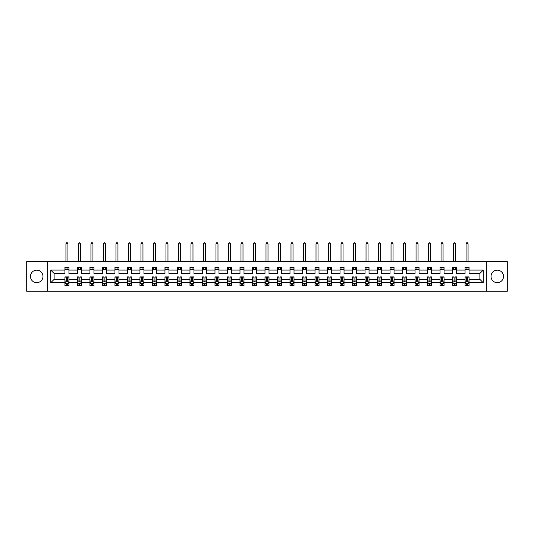 <?xml version="1.0" encoding="UTF-8"?>
<svg xmlns="http://www.w3.org/2000/svg" width="534" height="534" viewBox="0 0 534 534"><rect width="100%" height="100%" fill="white"/><g stroke="black" fill="none" stroke-linecap="round" stroke-linejoin="round"><path stroke-width="0.8" d="M497.281 270.164A6.254 6.254 0 0 0 491.026 276.418A6.254 6.254 0 0 0 497.281 282.673A6.254 6.254 0 0 0 503.535 276.418A6.254 6.254 0 0 0 497.281 270.164M36.719 270.164A6.254 6.254 0 0 0 30.465 276.418A6.254 6.254 0 0 0 36.719 282.673A6.254 6.254 0 0 0 42.974 276.418A6.254 6.254 0 0 0 36.719 270.164M486.341 261.587L26.7 261.587L26.7 291.244L507.3 291.244L507.3 261.587L486.341 261.587L486.341 291.244M469.066 282.753L469.066 279.382L479.886 279.382L483.257 282.753L469.066 282.753L469.066 285.436L467.544 285.436L467.544 283.394M47.66 291.244L47.66 261.587M465.061 282.753L456.563 282.753L456.563 279.382L465.061 279.382L465.061 285.436L469.066 285.436L469.066 283.294L468.311 283.294M456.563 282.753L456.563 285.436L455.041 285.436L455.041 283.394M452.558 282.753L444.061 282.753L444.061 279.382L452.558 279.382L452.558 285.436L456.563 285.436L456.563 283.294L455.809 283.294M444.061 282.753L444.061 285.436L442.539 285.436L442.539 283.394M440.049 282.753L431.552 282.753L431.552 279.382L440.049 279.382L440.049 285.436L444.061 285.436L444.061 283.294L443.307 283.294M431.552 282.753L431.552 285.436L430.03 285.436L430.03 283.394M427.547 282.753L419.05 282.753L419.05 279.382L427.547 279.382L427.547 285.436L431.552 285.436L431.552 283.294L430.804 283.294M419.05 282.753L419.05 285.436L417.528 285.436L417.528 283.394M415.045 282.753L406.548 282.753L406.548 279.382L415.045 279.382L415.045 285.436L419.05 285.436L419.05 283.294L418.296 283.294M406.548 282.753L406.548 285.436L405.026 285.436L405.026 283.394M402.543 282.753L394.045 282.753L394.045 279.382L402.543 279.382L402.543 285.436L406.548 285.436L406.548 283.294L405.793 283.294M394.045 282.753L394.045 285.436L392.523 285.436L392.523 283.394M390.034 282.753L381.536 282.753L381.536 279.382L390.034 279.382L390.034 285.436L394.045 285.436L394.045 283.294L393.291 283.294M381.536 282.753L381.536 285.436L380.014 285.436L380.014 283.394M377.531 282.753L369.034 282.753L369.034 279.382L377.531 279.382L377.531 285.436L381.536 285.436L381.536 283.294L380.789 283.294M369.034 282.753L369.034 285.436L367.512 285.436L367.512 283.394M365.029 282.753L356.532 282.753L356.532 279.382L365.029 279.382L365.029 285.436L369.034 285.436L369.034 283.294L368.28 283.294M356.532 282.753L356.532 285.436L355.01 285.436L355.01 283.394M352.527 282.753L344.029 282.753L344.029 279.382L352.527 279.382L352.527 285.436L356.532 285.436L356.532 283.294L355.777 283.294M344.029 282.753L344.029 285.436L342.508 285.436L342.508 283.394M340.018 282.753L331.521 282.753L331.521 279.382L340.018 279.382L340.018 285.436L344.029 285.436L344.029 283.294L343.275 283.294M331.521 282.753L331.521 285.436L329.999 285.436L329.999 283.394M327.516 282.753L319.018 282.753L319.018 279.382L327.516 279.382L327.516 285.436L331.521 285.436L331.521 283.294L330.773 283.294M319.018 282.753L319.018 285.436L317.496 285.436L317.496 283.394M315.013 282.753L306.516 282.753L306.516 279.382L315.013 279.382L315.013 285.436L319.018 285.436L319.018 283.294L318.264 283.294M306.516 282.753L306.516 285.436L304.994 285.436L304.994 283.394M302.511 282.753L294.014 282.753L294.014 279.382L302.511 279.382L302.511 285.436L306.516 285.436L306.516 283.294L305.762 283.294M294.014 282.753L294.014 285.436L292.492 285.436L292.492 283.394M290.002 282.753L281.505 282.753L281.505 279.382L290.002 279.382L290.002 285.436L294.014 285.436L294.014 283.294L293.259 283.294M281.505 282.753L281.505 285.436L279.983 285.436L279.983 283.394M277.5 282.753L269.002 282.753L269.002 279.382L277.5 279.382L277.5 285.436L281.505 285.436L281.505 283.294L280.757 283.294M269.002 282.753L269.002 285.436L267.481 285.436L267.481 283.394M264.998 282.753L256.5 282.753L256.5 279.382L264.998 279.382L264.998 285.436L269.002 285.436L269.002 283.294L268.248 283.294M256.5 282.753L256.5 285.436L254.978 285.436L254.978 283.394M252.495 282.753L243.998 282.753L243.998 279.382L252.495 279.382L252.495 285.436L256.5 285.436L256.5 283.294L255.746 283.294M243.998 282.753L243.998 285.436L242.476 285.436L242.476 283.394M239.986 282.753L231.489 282.753L231.489 279.382L239.986 279.382L239.986 285.436L243.998 285.436L243.998 283.294L243.244 283.294M231.489 282.753L231.489 285.436L229.967 285.436L229.967 283.394M227.484 282.753L218.987 282.753L218.987 279.382L227.484 279.382L227.484 285.436L231.489 285.436L231.489 283.294L230.741 283.294M218.987 282.753L218.987 285.436L217.465 285.436L217.465 283.394M214.982 282.753L206.484 282.753L206.484 279.382L214.982 279.382L214.982 285.436L218.987 285.436L218.987 283.294L218.232 283.294M206.484 282.753L206.484 285.436L204.963 285.436L204.963 283.394M202.479 282.753L193.982 282.753L193.982 279.382L202.479 279.382L202.479 285.436L206.484 285.436L206.484 283.294L205.73 283.294M193.982 282.753L193.982 285.436L192.46 285.436L192.46 283.394M189.971 282.753L181.473 282.753L181.473 279.382L189.971 279.382L189.971 285.436L193.982 285.436L193.982 283.294L193.228 283.294M181.473 282.753L181.473 285.436L179.951 285.436L179.951 283.394M177.468 282.753L168.971 282.753L168.971 279.382L177.468 279.382L177.468 285.436L181.473 285.436L181.473 283.294L180.726 283.294M168.971 282.753L168.971 285.436L167.449 285.436L167.449 283.394M164.966 282.753L156.469 282.753L156.469 279.382L164.966 279.382L164.966 285.436L168.971 285.436L168.971 283.294L168.217 283.294M156.469 282.753L156.469 285.436L154.947 285.436L154.947 283.394M152.464 282.753L143.966 282.753L143.966 279.382L152.464 279.382L152.464 285.436L156.469 285.436L156.469 283.294L155.714 283.294M143.966 282.753L143.966 285.436L142.445 285.436L142.445 283.394M139.955 282.753L131.457 282.753L131.457 279.382L139.955 279.382L139.955 285.436L143.966 285.436L143.966 283.294L143.212 283.294M131.457 282.753L131.457 285.436L129.936 285.436L129.936 283.394M127.452 282.753L118.955 282.753L118.955 279.382L127.452 279.382L127.452 285.436L131.457 285.436L131.457 283.294L130.71 283.294M118.955 282.753L118.955 285.436L117.433 285.436L117.433 283.394M114.95 282.753L106.453 282.753L106.453 279.382L114.95 279.382L114.95 285.436L118.955 285.436L118.955 283.294L118.201 283.294M106.453 282.753L106.453 285.436L104.931 285.436L104.931 283.394M102.448 282.753L93.951 282.753L93.951 279.382L102.448 279.382L102.448 285.436L106.453 285.436L106.453 283.294L105.699 283.294M93.951 282.753L93.951 285.436L92.429 285.436L92.429 283.394M89.939 282.753L81.442 282.753L81.442 279.382L89.939 279.382L89.939 285.436L93.951 285.436L93.951 283.294L93.196 283.294M81.442 282.753L81.442 285.436L79.92 285.436L79.92 283.394M77.437 282.753L68.939 282.753L68.939 279.382L77.437 279.382L77.437 285.436L81.442 285.436L81.442 283.294L80.694 283.294M68.939 282.753L68.939 285.436L67.418 285.436L67.418 283.394M64.934 282.753L50.743 282.753L50.743 270.084L64.934 270.084L64.934 273.455L54.114 273.455L54.114 279.382L64.934 279.382L64.934 285.436L68.939 285.436L68.939 283.294L68.185 283.294M68.939 270.084L77.437 270.084L77.437 273.455L68.939 273.455L68.939 267.401L64.934 267.401L64.934 270.084M81.442 270.084L89.939 270.084L89.939 273.455L81.442 273.455L81.442 267.401L77.437 267.401L77.437 270.084M93.951 270.084L102.448 270.084L102.448 273.455L93.951 273.455L93.951 267.401L89.939 267.401L89.939 270.084M106.453 270.084L114.95 270.084L114.95 273.455L106.453 273.455L106.453 267.401L102.448 267.401L102.448 270.084M118.955 270.084L127.452 270.084L127.452 273.455L118.955 273.455L118.955 267.401L114.95 267.401L114.95 270.084M131.457 270.084L139.955 270.084L139.955 273.455L131.457 273.455L131.457 267.401L127.452 267.401L127.452 270.084M143.966 270.084L152.464 270.084L152.464 273.455L143.966 273.455L143.966 267.401L139.955 267.401L139.955 270.084M156.469 270.084L164.966 270.084L164.966 273.455L156.469 273.455L156.469 267.401L152.464 267.401L152.464 270.084M168.971 270.084L177.468 270.084L177.468 273.455L168.971 273.455L168.971 267.401L164.966 267.401L164.966 270.084M181.473 270.084L189.971 270.084L189.971 273.455L181.473 273.455L181.473 267.401L177.468 267.401L177.468 270.084M193.982 270.084L202.479 270.084L202.479 273.455L193.982 273.455L193.982 267.401L189.971 267.401L189.971 270.084M206.484 270.084L214.982 270.084L214.982 273.455L206.484 273.455L206.484 267.401L202.479 267.401L202.479 270.084M218.987 270.084L227.484 270.084L227.484 273.455L218.987 273.455L218.987 267.401L214.982 267.401L214.982 270.084M231.489 270.084L239.986 270.084L239.986 273.455L231.489 273.455L231.489 267.401L227.484 267.401L227.484 270.084M243.998 270.084L252.495 270.084L252.495 273.455L243.998 273.455L243.998 267.401L239.986 267.401L239.986 270.084M256.5 270.084L264.998 270.084L264.998 273.455L256.5 273.455L256.5 267.401L252.495 267.401L252.495 270.084M269.002 270.084L277.5 270.084L277.5 273.455L269.002 273.455L269.002 267.401L264.998 267.401L264.998 270.084M281.505 270.084L290.002 270.084L290.002 273.455L281.505 273.455L281.505 267.401L277.5 267.401L277.5 270.084M294.014 270.084L302.511 270.084L302.511 273.455L294.014 273.455L294.014 267.401L290.002 267.401L290.002 270.084M306.516 270.084L315.013 270.084L315.013 273.455L306.516 273.455L306.516 267.401L302.511 267.401L302.511 270.084M319.018 270.084L327.516 270.084L327.516 273.455L319.018 273.455L319.018 267.401L315.013 267.401L315.013 270.084M331.521 270.084L340.018 270.084L340.018 273.455L331.521 273.455L331.521 267.401L327.516 267.401L327.516 270.084M344.029 270.084L352.527 270.084L352.527 273.455L344.029 273.455L344.029 267.401L340.018 267.401L340.018 270.084M356.532 270.084L365.029 270.084L365.029 273.455L356.532 273.455L356.532 267.401L352.527 267.401L352.527 270.084M369.034 270.084L377.531 270.084L377.531 273.455L369.034 273.455L369.034 267.401L365.029 267.401L365.029 270.084M381.536 270.084L390.034 270.084L390.034 273.455L381.536 273.455L381.536 267.401L377.531 267.401L377.531 270.084M394.045 270.084L402.543 270.084L402.543 273.455L394.045 273.455L394.045 267.401L390.034 267.401L390.034 270.084M406.548 270.084L415.045 270.084L415.045 273.455L406.548 273.455L406.548 267.401L402.543 267.401L402.543 270.084M419.05 270.084L427.547 270.084L427.547 273.455L419.05 273.455L419.05 267.401L415.045 267.401L415.045 270.084M431.552 270.084L440.049 270.084L440.049 273.455L431.552 273.455L431.552 267.401L427.547 267.401L427.547 270.084M444.061 270.084L452.558 270.084L452.558 273.455L444.061 273.455L444.061 267.401L440.049 267.401L440.049 270.084M456.563 270.084L465.061 270.084L465.061 273.455L456.563 273.455L456.563 267.401L452.558 267.401L452.558 270.084M479.886 279.382L479.886 273.455L469.066 273.455L469.066 267.401L465.061 267.401L465.061 270.084M469.066 270.084L483.257 270.084L483.257 282.753M50.743 270.084L54.114 273.455M465.061 269.403L469.066 269.403M452.558 269.403L456.563 269.403M440.049 269.403L444.061 269.403M427.547 269.403L431.552 269.403M415.045 269.403L419.05 269.403M402.543 269.403L406.548 269.403M390.034 269.403L394.045 269.403M377.531 269.403L381.536 269.403M365.029 269.403L369.034 269.403M352.527 269.403L356.532 269.403M340.018 269.403L344.029 269.403M327.516 269.403L331.521 269.403M315.013 269.403L319.018 269.403M302.511 269.403L306.516 269.403M290.002 269.403L294.014 269.403M277.5 269.403L281.505 269.403M264.998 269.403L269.002 269.403M252.495 269.403L256.5 269.403M239.986 269.403L243.998 269.403M227.484 269.403L231.489 269.403M214.982 269.403L218.987 269.403M202.479 269.403L206.484 269.403M189.971 269.403L193.982 269.403M177.468 269.403L181.473 269.403M164.966 269.403L168.971 269.403M152.464 269.403L156.469 269.403M139.955 269.403L143.966 269.403M127.452 269.403L131.457 269.403M114.95 269.403L118.955 269.403M102.448 269.403L106.453 269.403M89.939 269.403L93.951 269.403M77.437 269.403L81.442 269.403M64.934 269.403L68.939 269.403M66.456 283.434L67.418 283.434M78.959 283.434L79.92 283.434M91.461 283.434L92.429 283.434M103.97 283.434L104.931 283.434M116.472 283.434L117.433 283.434M128.974 283.434L129.936 283.434M141.477 283.434L142.445 283.434M153.986 283.434L154.947 283.434M166.488 283.434L167.449 283.434M178.99 283.434L179.951 283.434M191.492 283.434L192.46 283.434M204.001 283.434L204.963 283.434M216.504 283.434L217.465 283.434M229.006 283.434L229.967 283.434M241.508 283.434L242.476 283.434M254.017 283.434L254.978 283.434M266.519 283.434L267.481 283.434M279.022 283.434L279.983 283.434M291.524 283.434L292.492 283.434M304.033 283.434L304.994 283.434M316.535 283.434L317.496 283.434M329.037 283.434L329.999 283.434M341.54 283.434L342.508 283.434M354.049 283.434L355.01 283.434M366.551 283.434L367.512 283.434M379.053 283.434L380.014 283.434M391.555 283.434L392.523 283.434M404.064 283.434L405.026 283.434M416.567 283.434L417.528 283.434M429.069 283.434L430.03 283.434M441.571 283.434L442.539 283.434M454.08 283.434L455.041 283.434M466.582 283.434L467.544 283.434M54.114 279.382L50.743 282.753M483.257 270.084L479.886 273.455M66.456 284.395L67.418 284.395M68.939 277.907L68.939 276.899L67.418 276.899L67.418 277.907L68.939 277.907L68.939 279.382M64.934 279.382L64.934 276.899L66.456 276.899L66.456 281.184L67.418 281.184L67.418 277.907M65.689 283.294L64.934 283.294L64.934 285.436L66.456 285.436L66.456 283.394M64.934 281.785L65.735 283.394L68.138 283.394L68.939 281.785M67.938 269.403L67.938 267.401M67.938 261.587L67.938 243.798L65.936 243.798L65.936 261.587M65.936 269.403L65.936 267.401M65.936 243.798L66.536 242.756L67.337 242.756L67.938 243.798M78.959 284.395L79.92 284.395M81.442 277.907L81.442 276.899L79.92 276.899L79.92 277.907L81.442 277.907L81.442 279.382M77.437 279.382L77.437 276.899L78.959 276.899L78.959 281.184L79.92 281.184L79.92 277.907M78.191 283.294L77.437 283.294L77.437 285.436L78.959 285.436L78.959 283.394M77.437 281.785L78.238 283.394L80.641 283.394L81.442 281.785M80.44 269.403L80.44 267.401M80.44 261.587L80.44 243.798L78.438 243.798L78.438 261.587M78.438 269.403L78.438 267.401M78.438 243.798L79.039 242.756L79.84 242.756L80.44 243.798M91.461 284.395L92.429 284.395M93.951 277.907L93.951 276.899L92.429 276.899L92.429 277.907L93.951 277.907L93.951 279.382M89.939 279.382L89.939 276.899L91.461 276.899L91.461 281.184L92.429 281.184L92.429 277.907M90.693 283.294L89.939 283.294L89.939 285.436L91.461 285.436L91.461 283.394M89.939 281.785L90.74 283.394L93.15 283.394L93.951 281.785M92.949 269.403L92.949 267.401M92.949 261.587L92.949 243.798L90.94 243.798L90.94 261.587M90.94 269.403L90.94 267.401M90.94 243.798L91.541 242.756L92.349 242.756L92.949 243.798M103.97 284.395L104.931 284.395M106.453 277.907L106.453 276.899L104.931 276.899L104.931 277.907L106.453 277.907L106.453 279.382M102.448 279.382L102.448 276.899L103.97 276.899L103.97 281.184L104.931 281.184L104.931 277.907M103.195 283.294L102.448 283.294L102.448 285.436L103.97 285.436L103.97 283.394M102.448 281.785L103.249 283.394L105.652 283.394L106.453 281.785M105.452 269.403L105.452 267.401M105.452 261.587L105.452 243.798L103.449 243.798L103.449 261.587M103.449 269.403L103.449 267.401M103.449 243.798L104.05 242.756L104.851 242.756L105.452 243.798M116.472 284.395L117.433 284.395M118.955 277.907L118.955 276.899L117.433 276.899L117.433 277.907L118.955 277.907L118.955 279.382M114.95 279.382L114.95 276.899L116.472 276.899L116.472 281.184L117.433 281.184L117.433 277.907M115.704 283.294L114.95 283.294L114.95 285.436L116.472 285.436L116.472 283.394M114.95 281.785L115.751 283.394L118.154 283.394L118.955 281.785M117.954 269.403L117.954 267.401M117.954 261.587L117.954 243.798L115.951 243.798L115.951 261.587M115.951 269.403L115.951 267.401M115.951 243.798L116.552 242.756L117.353 242.756L117.954 243.798M128.974 284.395L129.936 284.395M131.457 277.907L131.457 276.899L129.936 276.899L129.936 277.907L131.457 277.907L131.457 279.382M127.452 279.382L127.452 276.899L128.974 276.899L128.974 281.184L129.936 281.184L129.936 277.907M128.207 283.294L127.452 283.294L127.452 285.436L128.974 285.436L128.974 283.394M127.452 281.785L128.253 283.394L130.656 283.394L131.457 281.785M130.456 269.403L130.456 267.401M130.456 261.587L130.456 243.798L128.454 243.798L128.454 261.587M128.454 269.403L128.454 267.401M128.454 243.798L129.054 242.756L129.855 242.756L130.456 243.798M141.477 284.395L142.445 284.395M143.966 277.907L143.966 276.899L142.445 276.899L142.445 277.907L143.966 277.907L143.966 279.382M139.955 279.382L139.955 276.899L141.477 276.899L141.477 281.184L142.445 281.184L142.445 277.907M140.709 283.294L139.955 283.294L139.955 285.436L141.477 285.436L141.477 283.394M139.955 281.785L140.756 283.394L143.165 283.394L143.966 281.785M142.965 269.403L142.965 267.401M142.965 261.587L142.965 243.798L140.956 243.798L140.956 261.587M140.956 269.403L140.956 267.401M140.956 243.798L141.557 242.756L142.364 242.756L142.965 243.798M153.986 284.395L154.947 284.395M156.469 277.907L156.469 276.899L154.947 276.899L154.947 277.907L156.469 277.907L156.469 279.382M152.464 279.382L152.464 276.899L153.986 276.899L153.986 281.184L154.947 281.184L154.947 277.907M153.211 283.294L152.464 283.294L152.464 285.436L153.986 285.436L153.986 283.394M152.464 281.785L153.265 283.394L155.668 283.394L156.469 281.785M155.467 269.403L155.467 267.401M155.467 261.587L155.467 243.798L153.465 243.798L153.465 261.587M153.465 269.403L153.465 267.401M153.465 243.798L154.066 242.756L154.867 242.756L155.467 243.798M166.488 284.395L167.449 284.395M168.971 277.907L168.971 276.899L167.449 276.899L167.449 277.907L168.971 277.907L168.971 279.382M164.966 279.382L164.966 276.899L166.488 276.899L166.488 281.184L167.449 281.184L167.449 277.907M165.72 283.294L164.966 283.294L164.966 285.436L166.488 285.436L166.488 283.394M164.966 281.785L165.767 283.394L168.17 283.394L168.971 281.785M167.97 269.403L167.97 267.401M167.97 261.587L167.97 243.798L165.967 243.798L165.967 261.587M165.967 269.403L165.967 267.401M165.967 243.798L166.568 242.756L167.369 242.756L167.97 243.798M178.99 284.395L179.951 284.395M181.473 277.907L181.473 276.899L179.951 276.899L179.951 277.907L181.473 277.907L181.473 279.382M177.468 279.382L177.468 276.899L178.99 276.899L178.99 281.184L179.951 281.184L179.951 277.907M178.222 283.294L177.468 283.294L177.468 285.436L178.99 285.436L178.99 283.394M177.468 281.785L178.269 283.394L180.672 283.394L181.473 281.785M180.472 269.403L180.472 267.401M180.472 261.587L180.472 243.798L178.469 243.798L178.469 261.587M178.469 269.403L178.469 267.401M178.469 243.798L179.07 242.756L179.871 242.756L180.472 243.798M191.492 284.395L192.46 284.395M193.982 277.907L193.982 276.899L192.46 276.899L192.46 277.907L193.982 277.907L193.982 279.382M189.971 279.382L189.971 276.899L191.492 276.899L191.492 281.184L192.46 281.184L192.46 277.907M190.725 283.294L189.971 283.294L189.971 285.436L191.492 285.436L191.492 283.394M189.971 281.785L190.772 283.394L193.181 283.394L193.982 281.785M192.981 269.403L192.981 267.401M192.981 261.587L192.981 243.798L190.972 243.798L190.972 261.587M190.972 269.403L190.972 267.401M190.972 243.798L191.572 242.756L192.38 242.756L192.981 243.798M204.001 284.395L204.963 284.395M206.484 277.907L206.484 276.899L204.963 276.899L204.963 277.907L206.484 277.907L206.484 279.382M202.479 279.382L202.479 276.899L204.001 276.899L204.001 281.184L204.963 281.184L204.963 277.907M203.227 283.294L202.479 283.294L202.479 285.436L204.001 285.436L204.001 283.394M202.479 281.785L203.28 283.394L205.683 283.394L206.484 281.785M205.483 269.403L205.483 267.401M205.483 261.587L205.483 243.798L203.481 243.798L203.481 261.587M203.481 269.403L203.481 267.401M203.481 243.798L204.081 242.756L204.882 242.756L205.483 243.798M216.504 284.395L217.465 284.395M218.987 277.907L218.987 276.899L217.465 276.899L217.465 277.907L218.987 277.907L218.987 279.382M214.982 279.382L214.982 276.899L216.504 276.899L216.504 281.184L217.465 281.184L217.465 277.907M215.736 283.294L214.982 283.294L214.982 285.436L216.504 285.436L216.504 283.394M214.982 281.785L215.783 283.394L218.186 283.394L218.987 281.785M217.985 269.403L217.985 267.401M217.985 261.587L217.985 243.798L215.983 243.798L215.983 261.587M215.983 269.403L215.983 267.401M215.983 243.798L216.584 242.756L217.385 242.756L217.985 243.798M229.006 284.395L229.967 284.395M231.489 277.907L231.489 276.899L229.967 276.899L229.967 277.907L231.489 277.907L231.489 279.382M227.484 279.382L227.484 276.899L229.006 276.899L229.006 281.184L229.967 281.184L229.967 277.907M228.238 283.294L227.484 283.294L227.484 285.436L229.006 285.436L229.006 283.394M227.484 281.785L228.285 283.394L230.688 283.394L231.489 281.785M230.488 269.403L230.488 267.401M230.488 261.587L230.488 243.798L228.485 243.798L228.485 261.587M228.485 269.403L228.485 267.401M228.485 243.798L229.086 242.756L229.887 242.756L230.488 243.798M241.508 284.395L242.476 284.395M243.998 277.907L243.998 276.899L242.476 276.899L242.476 277.907L243.998 277.907L243.998 279.382M239.986 279.382L239.986 276.899L241.508 276.899L241.508 281.184L242.476 281.184L242.476 277.907M240.741 283.294L239.986 283.294L239.986 285.436L241.508 285.436L241.508 283.394M239.986 281.785L240.787 283.394L243.197 283.394L243.998 281.785M242.997 269.403L242.997 267.401M242.997 261.587L242.997 243.798L240.988 243.798L240.988 261.587M240.988 269.403L240.988 267.401M240.988 243.798L241.588 242.756L242.396 242.756L242.997 243.798M254.017 284.395L254.978 284.395M256.5 277.907L256.5 276.899L254.978 276.899L254.978 277.907L256.5 277.907L256.5 279.382M252.495 279.382L252.495 276.899L254.017 276.899L254.017 281.184L254.978 281.184L254.978 277.907M253.243 283.294L252.495 283.294L252.495 285.436L254.017 285.436L254.017 283.394M252.495 281.785L253.296 283.394L255.699 283.394L256.5 281.785M255.499 269.403L255.499 267.401M255.499 261.587L255.499 243.798L253.496 243.798L253.496 261.587M253.496 269.403L253.496 267.401M253.496 243.798L254.097 242.756L254.898 242.756L255.499 243.798M266.519 284.395L267.481 284.395M269.002 277.907L269.002 276.899L267.481 276.899L267.481 277.907L269.002 277.907L269.002 279.382M264.998 279.382L264.998 276.899L266.519 276.899L266.519 281.184L267.481 281.184L267.481 277.907M265.752 283.294L264.998 283.294L264.998 285.436L266.519 285.436L266.519 283.394M264.998 281.785L265.798 283.394L268.202 283.394L269.002 281.785M268.001 269.403L268.001 267.401M268.001 261.587L268.001 243.798L265.999 243.798L265.999 261.587M265.999 269.403L265.999 267.401M265.999 243.798L266.599 242.756L267.401 242.756L268.001 243.798M279.022 284.395L279.983 284.395M281.505 277.907L281.505 276.899L279.983 276.899L279.983 277.907L281.505 277.907L281.505 279.382M277.5 279.382L277.5 276.899L279.022 276.899L279.022 281.184L279.983 281.184L279.983 277.907M278.254 283.294L277.5 283.294L277.5 285.436L279.022 285.436L279.022 283.394M277.5 281.785L278.301 283.394L280.704 283.394L281.505 281.785M280.504 269.403L280.504 267.401M280.504 261.587L280.504 243.798L278.501 243.798L278.501 261.587M278.501 269.403L278.501 267.401M278.501 243.798L279.102 242.756L279.903 242.756L280.504 243.798M291.524 284.395L292.492 284.395M294.014 277.907L294.014 276.899L292.492 276.899L292.492 277.907L294.014 277.907L294.014 279.382M290.002 279.382L290.002 276.899L291.524 276.899L291.524 281.184L292.492 281.184L292.492 277.907M290.756 283.294L290.002 283.294L290.002 285.436L291.524 285.436L291.524 283.394M290.002 281.785L290.803 283.394L293.213 283.394L294.014 281.785M293.012 269.403L293.012 267.401M293.012 261.587L293.012 243.798L291.003 243.798L291.003 261.587M291.003 269.403L291.003 267.401M291.003 243.798L291.604 242.756L292.412 242.756L293.012 243.798M304.033 284.395L304.994 284.395M306.516 277.907L306.516 276.899L304.994 276.899L304.994 277.907L306.516 277.907L306.516 279.382M302.511 279.382L302.511 276.899L304.033 276.899L304.033 281.184L304.994 281.184L304.994 277.907M303.259 283.294L302.511 283.294L302.511 285.436L304.033 285.436L304.033 283.394M302.511 281.785L303.312 283.394L305.715 283.394L306.516 281.785M305.515 269.403L305.515 267.401M305.515 261.587L305.515 243.798L303.512 243.798L303.512 261.587M303.512 269.403L303.512 267.401M303.512 243.798L304.113 242.756L304.914 242.756L305.515 243.798M316.535 284.395L317.496 284.395M319.018 277.907L319.018 276.899L317.496 276.899L317.496 277.907L319.018 277.907L319.018 279.382M315.013 279.382L315.013 276.899L316.535 276.899L316.535 281.184L317.496 281.184L317.496 277.907M315.768 283.294L315.013 283.294L315.013 285.436L316.535 285.436L316.535 283.394M315.013 281.785L315.814 283.394L318.217 283.394L319.018 281.785M318.017 269.403L318.017 267.401M318.017 261.587L318.017 243.798L316.015 243.798L316.015 261.587M316.015 269.403L316.015 267.401M316.015 243.798L316.615 242.756L317.416 242.756L318.017 243.798M329.037 284.395L329.999 284.395M331.521 277.907L331.521 276.899L329.999 276.899L329.999 277.907L331.521 277.907L331.521 279.382M327.516 279.382L327.516 276.899L329.037 276.899L329.037 281.184L329.999 281.184L329.999 277.907M328.27 283.294L327.516 283.294L327.516 285.436L329.037 285.436L329.037 283.394M327.516 281.785L328.317 283.394L330.72 283.394L331.521 281.785M330.519 269.403L330.519 267.401M330.519 261.587L330.519 243.798L328.517 243.798L328.517 261.587M328.517 269.403L328.517 267.401M328.517 243.798L329.118 242.756L329.919 242.756L330.519 243.798M341.54 284.395L342.508 284.395M344.029 277.907L344.029 276.899L342.508 276.899L342.508 277.907L344.029 277.907L344.029 279.382M340.018 279.382L340.018 276.899L341.54 276.899L341.54 281.184L342.508 281.184L342.508 277.907M340.772 283.294L340.018 283.294L340.018 285.436L341.54 285.436L341.54 283.394M340.018 281.785L340.819 283.394L343.228 283.394L344.029 281.785M343.028 269.403L343.028 267.401M343.028 261.587L343.028 243.798L341.019 243.798L341.019 261.587M341.019 269.403L341.019 267.401M341.019 243.798L341.62 242.756L342.428 242.756L343.028 243.798M354.049 284.395L355.01 284.395M356.532 277.907L356.532 276.899L355.01 276.899L355.01 277.907L356.532 277.907L356.532 279.382M352.527 279.382L352.527 276.899L354.049 276.899L354.049 281.184L355.01 281.184L355.01 277.907M353.274 283.294L352.527 283.294L352.527 285.436L354.049 285.436L354.049 283.394M352.527 281.785L353.328 283.394L355.731 283.394L356.532 281.785M355.531 269.403L355.531 267.401M355.531 261.587L355.531 243.798L353.528 243.798L353.528 261.587M353.528 269.403L353.528 267.401M353.528 243.798L354.129 242.756L354.93 242.756L355.531 243.798M366.551 284.395L367.512 284.395M369.034 277.907L369.034 276.899L367.512 276.899L367.512 277.907L369.034 277.907L369.034 279.382M365.029 279.382L365.029 276.899L366.551 276.899L366.551 281.184L367.512 281.184L367.512 277.907M365.783 283.294L365.029 283.294L365.029 285.436L366.551 285.436L366.551 283.394M365.029 281.785L365.83 283.394L368.233 283.394L369.034 281.785M368.033 269.403L368.033 267.401M368.033 261.587L368.033 243.798L366.03 243.798L366.03 261.587M366.03 269.403L366.03 267.401M366.03 243.798L366.631 242.756L367.432 242.756L368.033 243.798M379.053 284.395L380.014 284.395M381.536 277.907L381.536 276.899L380.014 276.899L380.014 277.907L381.536 277.907L381.536 279.382M377.531 279.382L377.531 276.899L379.053 276.899L379.053 281.184L380.014 281.184L380.014 277.907M378.286 283.294L377.531 283.294L377.531 285.436L379.053 285.436L379.053 283.394M377.531 281.785L378.332 283.394L380.735 283.394L381.536 281.785M380.535 269.403L380.535 267.401M380.535 261.587L380.535 243.798L378.533 243.798L378.533 261.587M378.533 269.403L378.533 267.401M378.533 243.798L379.133 242.756L379.934 242.756L380.535 243.798M391.555 284.395L392.523 284.395M394.045 277.907L394.045 276.899L392.523 276.899L392.523 277.907L394.045 277.907L394.045 279.382M390.034 279.382L390.034 276.899L391.555 276.899L391.555 281.184L392.523 281.184L392.523 277.907M390.788 283.294L390.034 283.294L390.034 285.436L391.555 285.436L391.555 283.394M390.034 281.785L390.835 283.394L393.244 283.394L394.045 281.785M393.044 269.403L393.044 267.401M393.044 261.587L393.044 243.798L391.035 243.798L391.035 261.587M391.035 269.403L391.035 267.401M391.035 243.798L391.636 242.756L392.443 242.756L393.044 243.798M404.064 284.395L405.026 284.395M406.548 277.907L406.548 276.899L405.026 276.899L405.026 277.907L406.548 277.907L406.548 279.382M402.543 279.382L402.543 276.899L404.064 276.899L404.064 281.184L405.026 281.184L405.026 277.907M403.29 283.294L402.543 283.294L402.543 285.436L404.064 285.436L404.064 283.394M402.543 281.785L403.344 283.394L405.747 283.394L406.548 281.785M405.546 269.403L405.546 267.401M405.546 261.587L405.546 243.798L403.544 243.798L403.544 261.587M403.544 269.403L403.544 267.401M403.544 243.798L404.145 242.756L404.946 242.756L405.546 243.798M416.567 284.395L417.528 284.395M419.05 277.907L419.05 276.899L417.528 276.899L417.528 277.907L419.05 277.907L419.05 279.382M415.045 279.382L415.045 276.899L416.567 276.899L416.567 281.184L417.528 281.184L417.528 277.907M415.799 283.294L415.045 283.294L415.045 285.436L416.567 285.436L416.567 283.394M415.045 281.785L415.846 283.394L418.249 283.394L419.05 281.785M418.049 269.403L418.049 267.401M418.049 261.587L418.049 243.798L416.046 243.798L416.046 261.587M416.046 269.403L416.046 267.401M416.046 243.798L416.647 242.756L417.448 242.756L418.049 243.798M429.069 284.395L430.03 284.395M431.552 277.907L431.552 276.899L430.03 276.899L430.03 277.907L431.552 277.907L431.552 279.382M427.547 279.382L427.547 276.899L429.069 276.899L429.069 281.184L430.03 281.184L430.03 277.907M428.301 283.294L427.547 283.294L427.547 285.436L429.069 285.436L429.069 283.394M427.547 281.785L428.348 283.394L430.751 283.394L431.552 281.785M430.551 269.403L430.551 267.401M430.551 261.587L430.551 243.798L428.548 243.798L428.548 261.587M428.548 269.403L428.548 267.401M428.548 243.798L429.149 242.756L429.95 242.756L430.551 243.798M441.571 284.395L442.539 284.395M444.061 277.907L444.061 276.899L442.539 276.899L442.539 277.907L444.061 277.907L444.061 279.382M440.049 279.382L440.049 276.899L441.571 276.899L441.571 281.184L442.539 281.184L442.539 277.907M440.804 283.294L440.049 283.294L440.049 285.436L441.571 285.436L441.571 283.394M440.049 281.785L440.85 283.394L443.26 283.394L444.061 281.785M443.06 269.403L443.06 267.401M443.06 261.587L443.06 243.798L441.051 243.798L441.051 261.587M441.051 269.403L441.051 267.401M441.051 243.798L441.651 242.756L442.459 242.756L443.06 243.798M454.08 284.395L455.041 284.395M456.563 277.907L456.563 276.899L455.041 276.899L455.041 277.907L456.563 277.907L456.563 279.382M452.558 279.382L452.558 276.899L454.08 276.899L454.08 281.184L455.041 281.184L455.041 277.907M453.306 283.294L452.558 283.294L452.558 285.436L454.08 285.436L454.08 283.394M452.558 281.785L453.359 283.394L455.762 283.394L456.563 281.785M455.562 269.403L455.562 267.401M455.562 261.587L455.562 243.798L453.56 243.798L453.56 261.587M453.56 269.403L453.56 267.401M453.56 243.798L454.16 242.756L454.961 242.756L455.562 243.798M466.582 284.395L467.544 284.395M469.066 277.907L469.066 276.899L467.544 276.899L467.544 277.907L469.066 277.907L469.066 279.382M465.061 279.382L465.061 276.899L466.582 276.899L466.582 281.184L467.544 281.184L467.544 277.907M465.815 283.294L465.061 283.294L465.061 285.436L466.582 285.436L466.582 283.394M465.061 281.785L465.862 283.394L468.265 283.394L469.066 281.785M468.064 269.403L468.064 267.401M468.064 261.587L468.064 243.798L466.062 243.798L466.062 261.587M466.062 269.403L466.062 267.401M466.062 243.798L466.663 242.756L467.464 242.756L468.064 243.798M64.954 281.825L68.919 281.825M64.934 277.907L66.456 277.907M67.418 280.05L68.939 280.05M64.934 280.05L66.456 280.05M66.456 283.881L67.418 283.881M77.457 281.825L81.422 281.825M77.437 277.907L78.959 277.907M79.92 280.05L81.442 280.05M77.437 280.05L78.959 280.05M78.959 283.881L79.92 283.881M89.959 281.825L93.931 281.825M89.939 277.907L91.461 277.907M92.429 280.05L93.951 280.05M89.939 280.05L91.461 280.05M91.461 283.881L92.429 283.881M102.468 281.825L106.433 281.825M102.448 277.907L103.97 277.907M104.931 280.05L106.453 280.05M102.448 280.05L103.97 280.05M103.97 283.881L104.931 283.881M114.97 281.825L118.935 281.825M114.95 277.907L116.472 277.907M117.433 280.05L118.955 280.05M114.95 280.05L116.472 280.05M116.472 283.881L117.433 283.881M127.472 281.825L131.437 281.825M127.452 277.907L128.974 277.907M129.936 280.05L131.457 280.05M127.452 280.05L128.974 280.05M128.974 283.881L129.936 283.881M139.975 281.825L143.946 281.825M139.955 277.907L141.477 277.907M142.445 280.05L143.966 280.05M139.955 280.05L141.477 280.05M141.477 283.881L142.445 283.881M152.484 281.825L156.449 281.825M152.464 277.907L153.986 277.907M154.947 280.05L156.469 280.05M152.464 280.05L153.986 280.05M153.986 283.881L154.947 283.881M164.986 281.825L168.951 281.825M164.966 277.907L166.488 277.907M167.449 280.05L168.971 280.05M164.966 280.05L166.488 280.05M166.488 283.881L167.449 283.881M177.488 281.825L181.453 281.825M177.468 277.907L178.99 277.907M179.951 280.05L181.473 280.05M177.468 280.05L178.99 280.05M178.99 283.881L179.951 283.881M189.991 281.825L193.962 281.825M189.971 277.907L191.492 277.907M192.46 280.05L193.982 280.05M189.971 280.05L191.492 280.05M191.492 283.881L192.46 283.881M202.499 281.825L206.464 281.825M202.479 277.907L204.001 277.907M204.963 280.05L206.484 280.05M202.479 280.05L204.001 280.05M204.001 283.881L204.963 283.881M215.002 281.825L218.967 281.825M214.982 277.907L216.504 277.907M217.465 280.05L218.987 280.05M214.982 280.05L216.504 280.05M216.504 283.881L217.465 283.881M227.504 281.825L231.469 281.825M227.484 277.907L229.006 277.907M229.967 280.05L231.489 280.05M227.484 280.05L229.006 280.05M229.006 283.881L229.967 283.881M240.006 281.825L243.978 281.825M239.986 277.907L241.508 277.907M242.476 280.05L243.998 280.05M239.986 280.05L241.508 280.05M241.508 283.881L242.476 283.881M252.515 281.825L256.48 281.825M252.495 277.907L254.017 277.907M254.978 280.05L256.5 280.05M252.495 280.05L254.017 280.05M254.017 283.881L254.978 283.881M265.018 281.825L268.982 281.825M264.998 277.907L266.519 277.907M267.481 280.05L269.002 280.05M264.998 280.05L266.519 280.05M266.519 283.881L267.481 283.881M277.52 281.825L281.485 281.825M277.5 277.907L279.022 277.907M279.983 280.05L281.505 280.05M277.5 280.05L279.022 280.05M279.022 283.881L279.983 283.881M290.022 281.825L293.994 281.825M290.002 277.907L291.524 277.907M292.492 280.05L294.014 280.05M290.002 280.05L291.524 280.05M291.524 283.881L292.492 283.881M302.531 281.825L306.496 281.825M302.511 277.907L304.033 277.907M304.994 280.05L306.516 280.05M302.511 280.05L304.033 280.05M304.033 283.881L304.994 283.881M315.033 281.825L318.998 281.825M315.013 277.907L316.535 277.907M317.496 280.05L319.018 280.05M315.013 280.05L316.535 280.05M316.535 283.881L317.496 283.881M327.536 281.825L331.501 281.825M327.516 277.907L329.037 277.907M329.999 280.05L331.521 280.05M327.516 280.05L329.037 280.05M329.037 283.881L329.999 283.881M340.038 281.825L344.009 281.825M340.018 277.907L341.54 277.907M342.508 280.05L344.029 280.05M340.018 280.05L341.54 280.05M341.54 283.881L342.508 283.881M352.547 281.825L356.512 281.825M352.527 277.907L354.049 277.907M355.01 280.05L356.532 280.05M352.527 280.05L354.049 280.05M354.049 283.881L355.01 283.881M365.049 281.825L369.014 281.825M365.029 277.907L366.551 277.907M367.512 280.05L369.034 280.05M365.029 280.05L366.551 280.05M366.551 283.881L367.512 283.881M377.551 281.825L381.516 281.825M377.531 277.907L379.053 277.907M380.014 280.05L381.536 280.05M377.531 280.05L379.053 280.05M379.053 283.881L380.014 283.881M390.054 281.825L394.025 281.825M390.034 277.907L391.555 277.907M392.523 280.05L394.045 280.05M390.034 280.05L391.555 280.05M391.555 283.881L392.523 283.881M402.563 281.825L406.528 281.825M402.543 277.907L404.064 277.907M405.026 280.05L406.548 280.05M402.543 280.05L404.064 280.05M404.064 283.881L405.026 283.881M415.065 281.825L419.03 281.825M415.045 277.907L416.567 277.907M417.528 280.05L419.05 280.05M415.045 280.05L416.567 280.05M416.567 283.881L417.528 283.881M427.567 281.825L431.532 281.825M427.547 277.907L429.069 277.907M430.03 280.05L431.552 280.05M427.547 280.05L429.069 280.05M429.069 283.881L430.03 283.881M440.069 281.825L444.041 281.825M440.049 277.907L441.571 277.907M442.539 280.05L444.061 280.05M440.049 280.05L441.571 280.05M441.571 283.881L442.539 283.881M452.578 281.825L456.543 281.825M452.558 277.907L454.08 277.907M455.041 280.05L456.563 280.05M452.558 280.05L454.08 280.05M454.08 283.881L455.041 283.881M465.081 281.825L469.046 281.825M465.061 277.907L466.582 277.907M467.544 280.05L469.066 280.05M465.061 280.05L466.582 280.05M466.582 283.881L467.544 283.881"/></g></svg>
